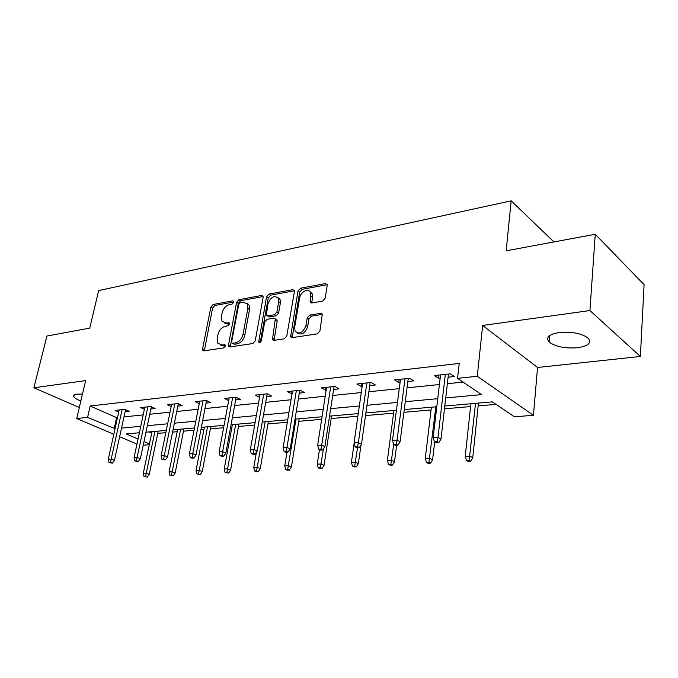 <?xml version="1.0" encoding="UTF-8"?>
<svg xmlns="http://www.w3.org/2000/svg" width="678" height="678" viewBox="0 0 678 678"><rect width="100%" height="100%" fill="white"/><g stroke="black" fill="none" stroke-linecap="round" stroke-linejoin="round"><path stroke-width="1.02" d="M233.656 302.235L233.554 301.261L232.656 300.854L213.104 304.49L210.85 307.109L202.586 348.772L202.79 350.348L203.942 350.848L223.655 347.899L225.299 346.026L225.164 344.949L221.706 344.949L217.799 343.195L217.206 338.297L217.892 334.771C219.121 330.161 221.596 327.321 225.299 326.271L227.876 325.838L229.503 323.965L229.393 322.948L225.927 322.982L221.952 321.202L221.426 316.541L222.104 313.058C223.325 308.507 225.782 305.676 229.469 304.575L232.029 304.1L233.656 302.235M559.358 332.5C548.909 334.313 545.485 337.466 549.078 341.966C555.401 346.712 564.876 348.636 577.52 347.746C588.309 346.034 591.852 342.831 588.14 338.11C581.605 333.364 572.012 331.491 559.358 332.5M82.462 394.104L76.936 394.104C74.156 394.503 73.097 395.384 73.775 396.74C74.665 398.147 77.021 399.554 80.852 400.961M322.601 301.117L325.169 298.235L327.177 285.658L327.093 284.489L325.415 283.582L300.456 288.235L297.973 291.048L290.582 336.856L292.108 337.644L317.338 333.873L319.923 330.983L322.304 314.211L320.643 313.295L309.778 315.084L307.227 317.94L305.981 325.533C302.88 332.974 299.227 334.788 295.032 330.974L294.667 327.313L299.608 298.015C300.413 291.735 308.854 287.608 310.583 292.71L310.151 302.142L311.761 302.998L322.601 301.117M595.259 234.266L644.1 284.684L640.371 356.467L589.928 310.558L595.259 234.266L506.161 250.809L511.17 200.832L98.649 290.599L89.742 328.101L46.901 336.051L33.9 387.791L85.631 380.604L76.724 418.529L87.581 417.385L90.208 406.02L459.218 363.416L457.54 378.349L477.287 376.265L533.442 415.309L514.399 416.767L492.347 401.868L444.793 406.029M589.928 310.558L482.651 325.457L477.287 376.265M263.098 297.473L262.971 296.142L261.564 295.472L238.893 299.693L236.571 302.371L228.511 344.848L228.689 346.373L229.952 346.958L252.835 343.526L255.25 340.788L263.098 297.473M268.946 294.099L292.718 289.675L294.252 290.447L294.362 291.709L286.794 336.008L284.285 338.822L273.904 340.373L272.454 339.644L275.31 318.889L273.861 318.16L267.132 319.287L264.708 322.042L261.386 340.576C260.64 342.407 259.75 342.89 258.708 342.026L266.539 296.845L268.946 294.099L270.632 295.167L294.354 290.777M33.9 387.791L79.309 407.52M553.943 241.936L511.17 200.832M90.208 406.02L116.616 417.64L117.514 417.546M123.981 416.885L143.185 414.911M149.77 414.241L170.025 412.165M176.746 411.47L198.146 409.275M204.993 408.571L227.613 406.249M234.605 405.537L258.547 403.079M265.683 402.351L291.048 399.749M298.328 398.995L325.245 396.24M332.678 395.477L361.264 392.545M368.866 391.765L399.266 388.647M407.037 387.85L439.412 384.528M447.361 383.706L463.082 382.095M125.108 411.749L129.201 411.317L124.811 409.343L115.141 410.393L118.743 412.004M150.872 408.995L155.118 408.546L150.736 406.512L140.626 407.614L144.372 409.334M177.831 406.114L182.238 405.639L177.865 403.554L167.28 404.707L171.178 406.546M206.053 403.096L210.638 402.605L206.273 400.452L195.188 401.664L199.247 403.639M235.639 399.927L240.402 399.418L236.063 397.206L224.435 398.469L228.664 400.605M266.674 396.613L271.641 396.079L267.327 393.791L255.123 395.121L259.555 397.376M299.295 393.121L304.473 392.57L300.193 390.206L287.353 391.604L292.015 393.901M333.601 389.452L339.008 388.875L334.779 386.435L321.262 387.909L326.169 390.248M369.739 385.587L375.392 384.985L371.213 382.46L356.975 384.011L361.171 386.502L362.145 386.401M407.851 381.511L413.766 380.875L409.665 378.265L394.63 379.9L398.757 382.485L400.088 382.341M448.116 377.205L454.319 376.536L450.302 373.832L434.403 375.561L438.454 378.239L440.175 378.053M157.754 433.369L165.83 432.683M172.568 432.106L177.161 431.708M183.501 431.166L194.035 430.267M200.908 429.674L203.942 429.42M210.392 428.86L223.613 427.733M230.63 427.132L231.935 427.013M238.52 426.454L254.665 425.072M267.954 423.928L287.311 422.275M298.803 421.292L321.669 419.326M331.161 418.512L357.874 416.224M365.518 415.572L393.587 413.165M403.902 412.283L431.055 409.961M444.471 408.809L470.557 406.571M478.16 405.919L496.084 404.385M149.092 431.92L151.711 433.072M482.651 325.457L537.544 367.476L640.371 356.467M537.544 367.476L533.442 415.309M149.27 444.734L143.227 445.192M445.726 397.944L481.609 394.613L457.54 378.349M87.581 417.385L115.048 428.699M121.515 428.098L140.753 426.309M147.346 425.699L167.644 423.809M174.373 423.182L195.815 421.191M202.671 420.546L225.342 418.445M232.351 417.792L256.343 415.563M263.496 414.894L288.93 412.529M296.227 411.851L323.211 409.343M330.669 408.648L359.34 405.978M366.968 405.274L397.461 402.435M405.258 401.707L437.751 398.689M136.956 444.082L119.625 436.725M113.811 434.259L76.724 418.529M139.371 432.767L126.142 433.928L138.032 439.03M143.99 441.59L149.44 443.921M436.801 406.732L404.249 409.58M396.435 410.266L365.883 412.936M358.247 413.605L329.533 416.123M322.058 416.775L295.04 419.14M287.726 419.784L262.259 422.013M255.097 422.64L231.071 424.742M224.054 425.36L201.358 427.343M194.484 427.945L173.026 429.827M166.288 430.411L145.973 432.191M116.616 417.64L114.15 428.784M259.445 397.384L259.937 394.596M291.65 393.935L292.125 391.087M325.508 390.316L325.965 387.392M361.171 386.502L361.594 383.511M398.757 382.485L399.164 379.409M438.454 378.239L438.827 375.078M224.223 322.94L227.655 323.974L225.927 322.982M229.537 323.66L227.655 323.974M220.121 344.907L223.452 345.916L221.706 344.949M225.333 345.636L223.452 345.916M233.681 302.007L214.816 305.498L212.561 308.109L204.332 350.789M263.106 296.557L240.597 300.727L238.275 303.397L230.266 346.907M240.359 302.566L238.724 304.447L231.664 341.805L231.791 342.865L232.69 343.28L235.461 342.856C239.275 341.822 241.809 338.932 243.055 334.203L247.834 308.482L247.385 304.049L243.114 302.066L240.359 302.566M232.546 343.288L234.427 344.255L232.69 343.28M246.767 303.159L249.089 305.092L249.546 309.515L244.792 335.203C243.546 339.924 241.021 342.805 237.198 343.839L234.427 344.255M275.802 319.185L277.022 319.931L277.166 321.313L274.065 340.348M270.632 295.167L268.234 297.905L260.293 342.254M278.675 301.88L278.353 298.362C274.404 294.888 270.937 296.701 267.971 303.795L266.318 315.202L267.734 315.897L274.454 314.762L276.904 311.982L278.675 301.88L280.378 302.947L280.048 299.43L277.836 297.532M267.496 315.923L269.446 316.94L267.734 315.897M280.378 302.947L278.607 313.041L276.166 315.804L269.446 316.94M309.956 291.642L312.261 293.82L312.533 297.117L311.753 302.998M297.43 333.067C301.837 335.373 305.253 333.22 307.685 326.601L305.981 325.533M320.643 313.295L322.33 314.389L311.473 316.168L308.931 319.016L307.685 326.601M325.415 283.582L327.084 284.718L302.134 289.337L299.651 292.142L292.201 337.636M143.999 476.49L147.312 477.092L143.999 476.49L143.287 473.286L146.211 473.134L149.253 474.354L158.22 431.123M145.617 476.414L154.906 431.411M143.287 473.286L151.999 431.666M149.253 474.354L147.312 477.092M110.59 462.455L108.972 462.557L112.395 463.176L110.59 462.455L111.192 459.074L108.277 459.26L119.201 409.953M122.099 409.631L111.192 459.074L114.438 460.37L125.566 409.681M112.395 463.176L114.438 460.37M108.277 459.26L108.972 462.557M169.814 475.21L173.204 475.82L169.814 475.21L169.076 471.93L172.119 471.769L175.161 473.024L183.958 428.869M171.509 475.125L180.653 429.157M169.076 471.93L177.628 429.42M175.161 473.024L173.204 475.82M196.806 473.871L200.273 474.49L196.806 473.871L196.027 470.515L199.213 470.346L202.247 471.634L210.841 426.513M198.586 473.778L207.553 426.801M196.027 470.515L204.392 427.081M202.247 471.634L200.273 474.49M136.515 460.811L134.82 460.921L138.32 461.549L136.515 460.811L137.142 457.345L134.083 457.548L144.838 407.156M147.872 406.825L137.142 457.345L140.38 458.684L151.338 406.792M138.32 461.549L140.38 458.684M134.083 457.548L134.82 460.921M163.661 459.082L161.881 459.201L165.457 459.845L163.661 459.082L164.305 455.54L161.101 455.752L171.653 404.232M174.831 403.885L164.305 455.54L167.534 456.913L178.306 403.766M165.457 459.845L167.534 456.913M161.101 455.752L161.881 459.201M225.054 472.464L228.588 473.1L225.054 472.464L224.223 469.04L227.562 468.862L230.579 470.185L238.953 424.055M226.91 472.371L235.69 424.335M224.223 469.04L232.376 424.631M230.579 470.185L228.588 473.1M254.64 470.998L256.309 471.744L258.25 471.651L256.581 470.896L254.64 470.998L253.758 467.489L257.259 467.303L260.259 468.659L268.378 421.479M256.581 470.896L265.14 421.758M253.758 467.489L256.42 452.218M260.259 468.659L258.25 471.651M285.658 469.456L287.319 470.218L289.362 470.125L287.701 469.354L285.658 469.456L284.726 465.862L288.396 465.667L291.379 467.066L299.21 418.775M287.701 469.354L296.006 419.055M284.726 465.862L286.972 452.209M291.379 467.066L289.362 470.125M192.103 457.277L190.238 457.396L192.035 458.175L193.9 458.057L192.103 457.277L192.764 453.641L189.416 453.87L199.73 401.164M203.053 400.8L192.764 453.641L195.993 455.057L206.536 400.579M193.9 458.057L195.993 455.057M189.416 453.87L190.238 457.396M221.943 455.379L219.986 455.506L221.774 456.302L223.732 456.184L221.943 455.379L222.63 451.658L219.113 451.895L229.164 397.952M232.647 397.571L222.63 451.658L225.85 453.107L236.13 397.24M223.732 456.184L225.85 453.107M219.113 451.895L219.986 455.506M253.292 453.387L251.233 453.523L253.013 454.345L255.072 454.209L253.292 453.387L254.004 449.573L250.301 449.819L260.047 394.588M263.708 394.189L254.004 449.573L257.199 451.065L267.166 393.808M255.072 454.209L257.199 451.065M250.301 449.819L251.233 453.523M286.26 451.294L284.09 451.429L285.862 452.277L288.023 452.141L286.26 451.294L286.997 447.378L283.107 447.633L292.489 391.045M296.337 390.63L286.997 447.378L290.167 448.921L299.761 390.257M288.023 452.141L290.167 448.921M283.107 447.633L284.09 451.429M320.974 449.082L318.694 449.234L320.44 450.107L322.72 449.963L320.974 449.082L321.745 445.065L317.635 445.336L326.618 387.324M330.678 386.884L321.745 445.065L324.881 446.658L334.051 386.511M322.72 449.963L324.881 446.658M317.635 445.336L318.694 449.234M357.586 446.76L355.179 446.912L356.899 447.819L359.306 447.666L357.586 446.76L358.382 442.624L354.052 442.912L362.577 383.401M366.849 382.934L358.382 442.624L361.476 444.268L370.163 382.57M359.306 447.666L361.476 444.268M354.052 442.912L355.179 446.912M318.228 467.837L319.872 468.625L322.016 468.523L320.372 467.727L318.228 467.837L317.236 464.159L321.092 463.955L324.042 465.388L331.55 415.945M320.372 467.727L323.389 448.946M317.236 464.159L319.474 449.624M324.042 465.388L322.016 468.523M352.458 466.133L354.086 466.947L356.331 466.837L354.713 466.023L352.458 466.133L351.407 462.362L355.458 462.15L358.374 463.625L360.993 445.022M354.713 466.023L357.501 447.777M351.407 462.362L354.145 443.234M358.374 463.625L356.331 466.837M388.486 464.345L390.079 465.184L392.452 465.066L390.859 464.227L388.486 464.345L387.367 460.472L391.63 460.252L394.503 461.769L396.63 445.319M390.859 464.227L393.689 444.446M387.367 460.472L393.943 410.478M394.503 461.769L392.452 465.066M426.445 462.455L428.021 463.32L430.522 463.193L428.945 462.328L426.445 462.455L425.259 458.489L429.759 458.252L432.581 459.82L434.666 442.005M428.945 462.328L435.835 406.817M425.259 458.489L431.386 407.207M432.581 459.82L430.522 463.193M396.24 444.302L393.698 444.463L395.401 445.395L397.935 445.234L396.24 444.302L397.071 440.056L392.503 440.361L400.495 379.265M405.003 378.773L397.071 440.056L400.122 441.751L408.249 378.417M397.935 445.234L400.122 441.751M392.503 440.361L393.698 444.463M466.506 460.464L468.049 461.354L470.693 461.226L469.151 460.337L466.506 460.464L465.244 456.387L469.998 456.133L472.752 457.76L478.456 403.079M469.151 460.337L475.549 403.334M465.244 456.387L470.863 403.749M472.752 457.76L470.693 461.226M437.132 441.7L434.437 441.87L436.107 442.836L438.793 442.666L437.132 441.7L437.996 437.335L433.157 437.657L440.547 374.892M445.319 374.375L437.996 437.335L440.988 439.09L448.48 374.027M438.793 442.666L440.988 439.09M433.157 437.657L434.437 441.87M233.63 301.439L232.656 300.854M225.232 345.077L224.291 344.56M229.461 323.101L228.503 322.542M204.341 349.721L202.586 348.772M212.561 308.109L210.85 307.109M214.816 305.498L213.104 304.49M230.249 345.814L228.511 344.848M238.275 303.397L236.571 302.371M240.597 300.727L238.893 299.693M263.072 296.413L261.564 295.472M237.198 343.839L235.461 342.856M244.792 335.203L243.055 334.203M249.546 309.515L247.834 308.482M294.345 290.735L292.718 289.675M274.031 339.22L272.302 338.203M277.166 321.313L275.446 320.27M260.327 342L258.589 341M268.234 297.905L266.539 296.845M276.166 315.804L274.454 314.762M278.607 313.041L276.904 311.982M311.727 301.99L310.041 300.888M312.533 297.117L310.846 296.006M308.931 319.016L307.227 317.94M311.473 316.168L309.778 315.084M292.159 336.491L290.438 335.457M299.651 292.142L297.973 291.048M302.134 289.337L300.456 288.235M549.078 341.966L549.604 335.627M73.775 396.74L74.207 394.943M203.756 350.865L202.79 350.348M229.766 346.975L228.689 346.373M249.089 305.092L247.385 304.049M273.717 340.39L272.454 339.644M277.022 319.931L275.31 318.889M259.547 342.517L258.708 342.026M280.048 299.43L278.353 298.362M311.499 303.024L310.151 302.142M312.261 293.82L310.583 292.71M291.93 337.661L290.582 336.856"/></g></svg>
